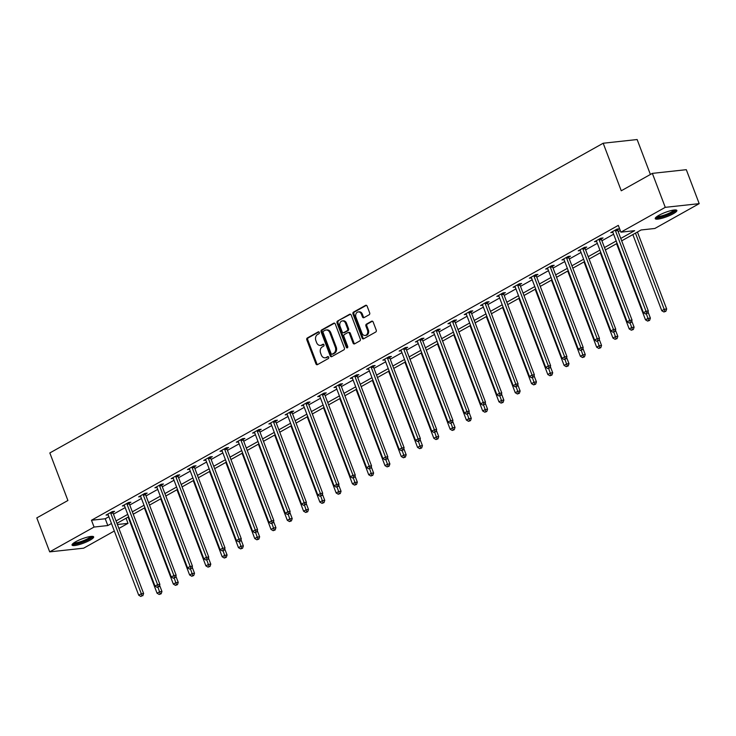 <?xml version="1.0" encoding="UTF-8"?>
<svg xmlns="http://www.w3.org/2000/svg" width="736" height="736" viewBox="0 0 736 736"><rect width="100%" height="100%" fill="white"/><g stroke="black" fill="none" stroke-linecap="round" stroke-linejoin="round"><path stroke-width="1.1" d="M319.295 332.396A1.021 0.8 -96.2 0 0 318.228 331.862L307.344 337.953A1.454 1.141 -96.2 0 0 306.82 339.866L315.946 363.869A1.454 1.141 -96.2 0 0 317.474 364.624L328.357 358.533A1.021 0.8 -96.2 0 0 327.649 356.666L326.241 357.457A4.655 3.643 -96.2 0 1 325.119 357.816A4.655 3.643 -96.2 0 1 321.338 355.028L320.583 353.022A4.655 3.643 -96.2 0 1 322.239 346.923L323.647 346.132A1.021 0.8 -96.2 0 0 322.938 344.264L321.531 345.055A4.655 3.643 -96.2 0 1 320.408 345.414A4.655 3.643 -96.2 0 1 316.627 342.626L315.873 340.621A4.655 3.643 -96.2 0 1 317.529 334.521L318.936 333.73A1.021 0.8 -96.2 0 0 319.295 332.396M673.21 213.771A11.564 2.272 -20.8 0 1 661.958 218.279A11.564 2.272 -20.8 0 1 655.242 218.656A11.564 2.272 -20.8 0 1 658.895 215.326A11.564 2.272 -20.8 0 1 670.146 210.818A11.564 2.272 -20.8 0 1 676.862 210.441A11.564 2.272 -20.8 0 1 673.21 213.771M90.004 540.196A11.564 2.272 -20.8 0 1 78.752 544.704A11.564 2.272 -20.8 0 1 72.045 545.082A11.564 2.272 -20.8 0 1 75.698 541.751A11.564 2.272 -20.8 0 1 86.949 537.243A11.564 2.272 -20.8 0 1 93.656 536.866A11.564 2.272 -20.8 0 1 90.004 540.196M369.15 314.76A1.454 1.141 -96.2 0 0 369.674 312.855L367.108 306.121A1.454 1.141 -96.2 0 0 365.58 305.357L353.492 312.128A1.454 1.141 -96.2 0 0 352.976 314.033L362.094 338.036A1.454 1.141 -96.2 0 0 363.621 338.799L375.71 332.028A1.454 1.141 -96.2 0 0 376.234 330.124L373.143 321.991A1.454 1.141 -96.2 0 0 371.606 321.227L366.436 324.125A1.454 1.141 -96.2 0 0 365.921 326.03L367.448 330.068A3.892 3.045 -96.2 0 1 365.13 335.469A3.892 3.045 -96.2 0 1 361.974 333.132L355.966 317.326A3.892 3.045 -96.2 0 1 358.285 311.926A3.892 3.045 -96.2 0 1 361.45 314.263L362.452 316.894A1.454 1.141 -96.2 0 0 363.98 317.658L369.15 314.76M114.319 531.015L83.646 548.182L49.698 551.871L36.8 517.905L67.905 500.498L49.836 452.944L603.189 143.235L621.258 190.78L652.354 173.374L665.261 207.34L699.2 203.651L654.847 228.473L641.084 229.972L621.681 240.838M49.698 551.871L94.061 527.05L107.815 525.55L111.467 523.508M620.77 238.446L634.662 230.672L620.908 232.171L618.323 225.372L91.476 520.251L94.061 527.05M620.908 232.171L665.261 207.34M335.248 323.95A1.454 1.141 -96.2 0 0 333.721 323.196L321.632 329.958A1.454 1.141 -96.2 0 0 321.117 331.862L330.234 355.865A1.454 1.141 -96.2 0 0 331.761 356.629L343.85 349.867A1.454 1.141 -96.2 0 0 344.374 347.953L335.248 323.95M337.566 321.043L349.655 314.272A1.454 1.141 -96.2 0 1 351.182 315.036L360.3 339.038A1.454 1.141 -96.2 0 1 359.784 340.943L354.605 343.841A1.454 1.141 -96.2 0 1 353.078 343.086L349.379 333.344A1.454 1.141 -96.2 0 0 347.852 332.589L344.42 334.512A1.454 1.141 -96.2 0 0 343.896 336.416L347.751 346.555A1.021 0.8 -96.2 0 1 346.316 347.355L337.042 322.948A1.454 1.141 -96.2 0 1 337.566 321.043L350.465 314.235M650.403 174.469L637.137 139.536L603.189 143.235M91.476 520.251L105.239 518.76L108.891 516.709M113.473 514.151L125.175 507.601M129.748 505.034L141.45 498.484M146.032 495.926L157.734 489.376M162.316 486.809L174.018 480.258M178.59 477.701L190.293 471.15M194.874 468.584L206.577 462.033M211.158 459.476L222.861 452.925M227.442 450.358L239.145 443.808M243.717 441.25L255.42 434.7M260.001 432.133L271.704 425.583M276.285 423.025L287.988 416.475M292.56 413.908L304.262 407.358M308.844 404.8L320.546 398.25M325.128 395.683L336.83 389.132M341.403 386.575L353.114 380.024M357.687 377.458L369.389 370.907M373.971 368.35L385.673 361.799M390.255 359.232L401.957 352.682M406.53 350.124L418.232 343.574M422.814 341.007L434.516 334.457M439.098 331.899L450.8 325.349M455.372 322.782L467.075 316.232M471.656 313.674L483.359 307.124M487.94 304.557L499.643 298.006M504.224 295.449L515.927 288.898M520.499 286.332L532.202 279.781M536.783 277.224L548.486 270.673M553.067 268.106L564.77 261.556M569.342 258.989L581.044 252.448M585.626 249.881L597.328 243.331M601.91 240.764L613.612 234.214M618.185 231.656L620.264 230.497M112.93 512.284L114.614 511.336L112.323 511.584L106.058 515.09L108.183 514.86M129.205 503.166L130.898 502.228L128.607 502.476L122.342 505.982L124.467 505.752M145.489 494.058L147.182 493.111L144.882 493.359L138.626 496.864L140.751 496.634M161.773 484.941L163.456 484.003L161.166 484.251L154.9 487.756L157.035 487.517M178.048 475.833L179.74 474.886L177.45 475.134L171.184 478.639L173.31 478.409M194.332 466.716L196.024 465.778L193.724 466.026L187.468 469.531L189.594 469.292M210.616 457.608L212.299 456.66L210.008 456.909L203.752 460.414L205.878 460.184M226.9 448.491L228.583 447.543L226.292 447.801L220.027 451.306L222.152 451.067M243.174 439.383L244.867 438.435L242.576 438.684L236.311 442.189L238.436 441.959M259.458 430.266L261.151 429.318L258.851 429.576L252.595 433.081L254.72 432.842M275.742 421.158L277.426 420.21L275.135 420.458L268.87 423.964L271.004 423.734M292.017 412.04L293.71 411.093L291.419 411.35L285.154 414.856L287.279 414.616M308.301 402.932L309.994 401.985L307.694 402.233L301.438 405.738L303.563 405.508M324.585 393.815L326.269 392.868L323.978 393.125L317.713 396.621L319.847 396.391M340.86 384.707L342.553 383.76L340.262 384.008L333.997 387.513L336.122 387.283M357.144 375.59L358.837 374.642L356.537 374.891L350.281 378.396L352.406 378.166M373.428 366.482L375.112 365.534L372.821 365.783L366.565 369.288L368.69 369.058M389.712 357.365L391.396 356.417L389.105 356.666L382.84 360.171L384.965 359.941M405.987 348.257L407.68 347.309L405.389 347.558L399.124 351.063L401.249 350.833M422.271 339.14L423.964 338.192L421.664 338.44L415.408 341.946L417.533 341.716M438.555 330.032L440.238 329.084L437.948 329.332L431.682 332.838L433.817 332.608M454.83 320.914L456.522 319.967L454.232 320.215L447.966 323.72L450.092 323.49M471.114 311.806L472.806 310.859L470.506 311.107L464.25 314.612L466.376 314.382M487.398 302.689L489.081 301.742L486.79 301.99L480.525 305.495L482.66 305.265M503.672 293.581L505.365 292.634L503.074 292.882L496.809 296.387L498.934 296.157M519.956 284.464L521.649 283.516L519.358 283.765L513.093 287.27L515.218 287.04M536.24 275.356L537.924 274.408L535.633 274.657L529.377 278.162L531.502 277.932M552.524 266.239L554.208 265.291L551.917 265.54L545.652 269.045L547.777 268.815M568.799 257.122L570.492 256.183L568.201 256.432L561.936 259.937L564.061 259.707M585.083 248.014L586.776 247.066L584.476 247.314L578.22 250.82L580.345 250.59M601.367 238.896L603.051 237.958L600.76 238.206L594.495 241.712L596.629 241.482M617.642 229.788L619.335 228.841L617.044 229.089L610.779 232.594L612.904 232.364M652.354 173.374L686.302 169.685L699.2 203.651M126.058 518.236L128 523.351L118.901 528.448M117.401 524.51L128 523.351M617.099 243.395L605.397 249.946M600.815 252.512L589.113 259.063M584.531 261.62L572.829 268.171M568.256 270.738L556.554 277.288M551.972 279.846L540.27 286.396M535.688 288.963L523.986 295.513M519.414 298.08L507.711 304.621M503.13 307.188L491.427 313.738M486.846 316.305L475.143 322.846M470.571 325.413L458.859 331.964M454.287 334.53L442.584 341.081M438.003 343.638L426.3 350.189M421.719 352.756L410.016 359.306M405.444 361.864L393.742 368.414M389.16 370.981L377.458 377.531M372.876 380.089L361.174 386.639M356.601 389.206L344.899 395.756M340.317 398.314L328.615 404.864M324.033 407.431L312.331 413.982M307.749 416.539L296.047 423.09M291.474 425.656L279.772 432.207M275.19 434.764L263.488 441.315M258.906 443.882L247.204 450.432M242.632 452.99L230.929 459.54M226.348 462.107L214.645 468.657M210.064 471.215L198.361 477.765M193.789 480.332L182.086 486.882M177.505 489.44L165.802 495.99M161.221 498.557L149.518 505.108M144.937 507.665L133.234 514.216M128.662 516.782L116.96 523.333M116.049 520.941L127.751 514.39M132.333 511.833L144.035 505.282M148.617 502.716L160.319 496.165M164.892 493.608L176.594 487.057M181.176 484.49L192.878 477.94M197.46 475.382L209.162 468.832M213.734 466.265L225.437 459.715M230.018 457.157L241.721 450.607M246.302 448.04L258.005 441.49M262.577 438.932L274.28 432.382M278.861 429.815L290.564 423.264M295.145 420.707L306.848 414.156M311.429 411.59L323.132 405.039M327.704 402.482L339.406 395.931M343.988 393.364L355.69 386.814M360.272 384.256L371.974 377.706M376.547 375.139L388.249 368.589M392.831 366.031L404.533 359.481M409.115 356.914L420.817 350.364M425.39 347.797L437.101 341.256M441.674 338.689L453.376 332.138M457.958 329.572L469.66 323.021M474.242 320.464L485.944 313.913M490.516 311.346L502.219 304.796M506.8 302.238L518.503 295.688M523.084 293.121L534.787 286.571M539.359 284.013L551.062 277.463M555.643 274.896L567.346 268.346M571.927 265.788L583.63 259.238M588.211 256.671L599.914 250.12M604.486 247.563L616.188 241.012M105.239 518.76L107.815 525.55M320.408 345.414L321.328 345.313A4.655 3.643 -96.2 0 0 322.451 344.954L321.531 345.055M323.619 344.301L322.451 344.954M325.119 357.816L326.039 357.714A4.655 3.643 -96.2 0 0 327.161 357.356L326.241 357.457M328.33 356.702L327.161 357.356M318.909 331.899L308.255 337.861A1.454 1.141 -96.2 0 0 307.74 339.765L316.857 363.768A1.454 1.141 -96.2 0 0 317.575 364.568M334.54 323.15L322.552 329.857A1.454 1.141 -96.2 0 0 322.037 331.761L331.154 355.773A1.454 1.141 -96.2 0 0 331.872 356.574M323.472 331.191A1.021 0.8 -96.2 0 0 323.104 332.525L331.108 353.602A1.021 0.8 -96.2 0 0 332.184 354.136L333.666 353.298A4.655 3.643 -96.2 0 0 335.322 347.199L329.857 332.792A4.655 3.643 -96.2 0 0 326.076 330.004A4.655 3.643 -96.2 0 0 324.953 330.363L323.472 331.191M332.598 354.09A1.021 0.8 -96.2 0 0 333.095 354.034L332.184 354.136M326.076 330.004L326.986 329.903A4.655 3.643 -96.2 0 1 330.768 332.7L336.242 347.098A4.655 3.643 -96.2 0 1 334.586 353.197L333.095 354.034M348.202 332.479L349.112 332.378A1.454 1.141 -96.2 0 1 350.299 333.252L353.998 342.985A1.454 1.141 -96.2 0 0 354.715 343.786M338.477 320.942A1.454 1.141 -96.2 0 0 337.962 322.846L347.236 347.254A1.021 0.8 -96.2 0 0 347.585 347.723M345.543 323.242A3.892 3.045 -96.2 0 0 342.378 320.914A3.892 3.045 -96.2 0 0 340.06 326.315L342.176 331.881A1.454 1.141 -96.2 0 0 343.712 332.644L347.144 330.722A1.454 1.141 -96.2 0 0 347.659 328.817L345.543 323.242L346.463 323.15A3.892 3.045 -96.2 0 0 343.298 320.813L342.378 320.914M343.362 332.755L344.273 332.654A1.454 1.141 -96.2 0 0 344.623 332.543L343.712 332.644M346.463 323.15L348.579 328.716A1.454 1.141 -96.2 0 1 348.054 330.62L344.623 332.543M358.285 311.926L359.205 311.825A3.892 3.045 -96.2 0 1 362.36 314.162L363.363 316.793A1.454 1.141 -96.2 0 0 364.081 317.602M365.13 335.469L366.05 335.368A3.892 3.045 -96.2 0 0 368.368 329.967L367.448 330.068M372.425 321.19L367.356 324.024A1.454 1.141 -96.2 0 0 366.832 325.928L368.368 329.967M366.399 305.32L354.412 312.027A1.454 1.141 -96.2 0 0 353.896 313.932L363.014 337.934A1.454 1.141 -96.2 0 0 363.731 338.735M128.138 517.077L157.053 593.207L159.666 591.753L161.957 591.505L159.583 585.258M160.236 593.878L159.197 594.467L161.156 593.777L160.236 593.878L157.955 587.254M159.197 594.467L157.053 593.207M161.957 591.505L161.156 593.777M110.63 512.532L110.648 512.762A1.481 1.159 -96.2 0 0 110.768 513.314L141.321 593.75L138.708 595.203L108.155 514.777A1.481 1.159 -96.2 0 0 107.888 514.308L107.75 514.142M112.884 511.529L112.939 512.514A1.481 1.159 -96.2 0 0 113.059 513.066L143.612 593.492L141.321 593.75L141.892 595.875L140.852 596.464L141.892 595.875M142.812 595.774L143.612 593.492M138.708 595.203L140.852 596.464M91.798 536.36A10.01 1.969 -20.8 0 1 79.433 542.966A10.01 1.969 -20.8 0 1 73.094 543.462M73.959 542.818A9.264 1.822 159.2 0 0 79.396 542.055A9.264 1.822 159.2 0 0 90.721 536.452M72.22 544.355A11.491 2.254 159.2 0 0 78.982 543.416A11.491 2.254 159.2 0 0 93.049 536.452M675.004 209.935A10.01 1.969 -20.8 0 1 671.83 212.787A10.01 1.969 -20.8 0 1 662.152 216.678A10.01 1.969 -20.8 0 1 656.3 217.037M657.156 216.393A9.264 1.822 159.2 0 0 671.112 212.161A9.264 1.822 159.2 0 0 673.928 210.027M655.426 217.939A11.491 2.254 159.2 0 0 672.75 212.695A11.491 2.254 159.2 0 0 676.246 210.027M144.412 507.96L173.337 584.099L175.941 582.636L178.241 582.388L175.867 576.141M176.52 584.77L175.481 585.35L177.44 584.669L176.52 584.77L174.239 578.146M175.481 585.35L173.337 584.099M178.241 582.388L177.44 584.669M160.696 498.852L189.621 574.982L192.225 573.528L194.516 573.28L192.151 567.033M192.804 575.653L191.756 576.242L193.715 575.552L192.804 575.653L190.523 569.029M191.756 576.242L189.621 574.982M194.516 573.28L193.715 575.552M126.914 503.415L126.932 503.654A1.481 1.159 -96.2 0 0 127.043 504.206L157.596 584.632L154.992 586.095L124.439 505.66A1.481 1.159 -96.2 0 0 124.172 505.2L124.034 505.034M129.159 502.412L129.223 503.406A1.481 1.159 -96.2 0 0 129.343 503.948L159.896 584.384L157.596 584.632L158.176 586.767L157.127 587.346L158.176 586.767M159.096 586.666L159.896 584.384M154.992 586.095L157.127 587.346M143.198 494.307L143.207 494.537A1.481 1.159 -96.2 0 0 143.327 495.089L173.88 575.524L171.267 576.978L140.714 496.552A1.481 1.159 -96.2 0 0 140.447 496.082L140.309 495.917M145.443 493.304L145.507 494.288A1.481 1.159 -96.2 0 0 145.618 494.84L176.171 575.267L173.88 575.524L174.46 577.65L173.411 578.238L174.46 577.65M175.37 577.548L176.171 575.267M171.267 576.978L173.411 578.238M176.98 489.734L205.896 565.874L208.509 564.411L210.8 564.162L208.426 557.916M209.079 566.545L208.04 567.125L209.999 566.444L209.079 566.545L206.798 559.921M208.04 567.125L205.896 565.874M210.8 564.162L209.999 566.444M193.255 480.626L222.18 556.756L224.793 555.303L227.084 555.054L224.71 548.808M225.363 557.428L224.324 558.017L226.283 557.327L225.363 557.428L223.082 550.804M224.324 558.017L222.18 556.756M227.084 555.054L226.283 557.327M209.539 471.509L238.464 547.648L241.068 546.186L243.368 545.937L240.994 539.69M241.647 548.32L240.598 548.9L242.567 548.219L241.647 548.32L239.366 541.696M240.598 548.9L238.464 547.648M243.368 545.937L242.567 548.219M159.473 485.19L159.491 485.429A1.481 1.159 -96.2 0 0 159.611 485.981L190.164 566.407L187.551 567.87L156.998 487.434A1.481 1.159 -96.2 0 0 156.731 486.974L156.593 486.809M161.727 484.187L161.782 485.18A1.481 1.159 -96.2 0 0 161.902 485.723L192.455 566.159L190.164 566.407L190.734 568.542L189.695 569.121L190.734 568.542M191.654 568.44L192.455 566.159M187.551 567.87L189.695 569.121M175.757 476.082L175.775 476.312A1.481 1.159 -96.2 0 0 175.886 476.864L206.439 557.299L203.835 558.753L173.282 478.326A1.481 1.159 -96.2 0 0 173.015 477.857L172.877 477.692M178.002 475.079L178.066 476.063A1.481 1.159 -96.2 0 0 178.186 476.615L208.739 557.042L206.439 557.299L207.018 559.424L205.979 560.013L207.018 559.424M207.938 559.323L208.739 557.042M203.835 558.753L205.979 560.013M192.041 466.964L192.05 467.204A1.481 1.159 -96.2 0 0 192.17 467.756L222.723 548.182L220.11 549.645L189.566 469.209A1.481 1.159 -96.2 0 0 189.29 468.749L189.152 468.584M194.286 465.962L194.35 466.955A1.481 1.159 -96.2 0 0 194.46 467.498L225.014 547.934L222.723 548.182L223.302 550.307L222.254 550.896L223.302 550.307M224.213 550.215L225.014 547.934M220.11 549.645L222.254 550.896M225.823 462.401L254.739 538.531L257.352 537.078L259.642 536.829L257.269 530.582M257.931 539.203L256.882 539.792L258.842 539.102L257.931 539.203L255.64 532.579M256.882 539.792L254.739 538.531M259.642 536.829L258.842 539.102M208.325 457.856L208.334 458.086A1.481 1.159 -96.2 0 0 208.454 458.638L239.007 539.074L236.394 540.528L205.841 460.101A1.481 1.159 -96.2 0 0 205.574 459.632L205.436 459.466M210.57 456.854L210.625 457.838A1.481 1.159 -96.2 0 0 210.744 458.39L241.298 538.816L239.007 539.074L239.577 541.199L238.538 541.779L239.577 541.199M240.497 541.098L241.298 538.816M236.394 540.528L238.538 541.779M242.098 453.284L271.023 529.423L273.636 527.96L275.926 527.712L273.553 521.465M274.206 530.095L273.166 530.674L275.126 529.994L274.206 530.095L271.924 523.471M273.166 530.674L271.023 529.423M275.926 527.712L275.126 529.994M224.6 448.739L224.618 448.978A1.481 1.159 -96.2 0 0 224.738 449.53L255.282 529.957L252.678 531.42L222.125 450.984A1.481 1.159 -96.2 0 0 221.858 450.524L221.72 450.358M226.854 447.736L226.909 448.73A1.481 1.159 -96.2 0 0 227.028 449.273L257.582 529.708L255.282 529.957L255.861 532.082L254.822 532.671L255.861 532.082M256.781 531.99L257.582 529.708M252.678 531.42L254.822 532.671M258.382 444.176L287.307 520.306L289.91 518.852L292.21 518.595L289.837 512.357M290.49 520.978L289.45 521.566L291.41 520.876L290.49 520.978L288.208 514.354M289.45 521.566L287.307 520.306M292.21 518.595L291.41 520.876M240.884 439.631L240.893 439.861A1.481 1.159 -96.2 0 0 241.012 440.413L271.566 520.84L268.962 522.302L238.409 441.876A1.481 1.159 -96.2 0 0 238.133 441.407L238.004 441.241M243.128 438.619L243.193 439.613A1.481 1.159 -96.2 0 0 243.303 440.165L273.856 520.591L271.566 520.84L272.145 522.974L271.096 523.554L272.145 522.974M273.065 522.873L273.856 520.591M268.962 522.302L271.096 523.554M274.666 435.059L303.582 511.198L306.194 509.735L308.485 509.487L306.121 503.24M306.774 511.87L305.725 512.449L307.685 511.768L306.774 511.87L304.492 505.246M305.725 512.449L303.582 511.198M308.485 509.487L307.685 511.768M257.168 430.514L257.177 430.753A1.481 1.159 -96.2 0 0 257.296 431.296L287.85 511.732L285.237 513.194L254.684 432.759A1.481 1.159 -96.2 0 0 254.417 432.299L254.279 432.133M259.412 429.511L259.468 430.505A1.481 1.159 -96.2 0 0 259.587 431.048L290.14 511.483L287.85 511.732L288.429 513.857L287.38 514.446L288.429 513.857M289.34 513.765L290.14 511.483M285.237 513.194L287.38 514.446M290.95 425.951L319.866 502.081L322.478 500.627L324.769 500.37L322.396 494.132M323.049 502.752L322.009 503.341L323.969 502.651L323.049 502.752L320.767 496.128M322.009 503.341L319.866 502.081M324.769 500.37L323.969 502.651M273.442 421.406L273.461 421.636A1.481 1.159 -96.2 0 0 273.58 422.188L304.134 502.614L301.521 504.077L270.968 423.651A1.481 1.159 -96.2 0 0 270.701 423.182L270.563 423.016M275.696 420.394L275.752 421.388A1.481 1.159 -96.2 0 0 275.871 421.94L306.424 502.366L304.134 502.614L304.704 504.749L303.664 505.328L304.704 504.749M305.624 504.648L306.424 502.366M301.521 504.077L303.664 505.328M307.225 416.834L336.15 492.973L338.753 491.51L341.053 491.262L338.68 485.015M339.333 493.644L338.293 494.224L340.253 493.543L339.333 493.644L337.051 487.02M338.293 494.224L336.15 492.973M341.053 491.262L340.253 493.543M289.726 412.289L289.745 412.528A1.481 1.159 -96.2 0 0 289.855 413.071L320.408 493.506L317.805 494.969L287.252 414.534A1.481 1.159 -96.2 0 0 286.985 414.074L286.847 413.908M291.971 411.286L292.036 412.28A1.481 1.159 -96.2 0 0 292.155 412.822L322.708 493.258L320.408 493.506L320.988 495.632L319.939 496.22L320.988 495.632M321.908 495.54L322.708 493.258M317.805 494.969L319.939 496.22M323.509 407.726L352.434 483.856L355.037 482.402L357.328 482.144L354.964 475.907M355.617 484.527L354.568 485.107L356.528 484.426L355.617 484.527L353.335 477.903M354.568 485.107L352.434 483.856M357.328 482.144L356.528 484.426M306.01 403.181L306.02 403.411A1.481 1.159 -96.2 0 0 306.139 403.963L336.692 484.389L334.08 485.852L303.526 405.426A1.481 1.159 -96.2 0 0 303.26 404.956L303.122 404.791M308.255 402.169L308.32 403.162A1.481 1.159 -96.2 0 0 308.43 403.714L338.983 484.141L336.692 484.389L337.272 486.524L336.223 487.103L337.272 486.524M338.183 486.422L338.983 484.141M334.08 485.852L336.223 487.103M339.793 398.608L368.708 474.748L371.321 473.285L373.612 473.036L371.238 466.79M371.892 475.41L370.852 475.999L372.812 475.318L371.892 475.41L369.61 468.795M370.852 475.999L368.708 474.748M373.612 473.036L372.812 475.318M322.285 394.064L322.304 394.303A1.481 1.159 -96.2 0 0 322.423 394.846L352.976 475.281L350.364 476.744L319.81 396.308A1.481 1.159 -96.2 0 0 319.544 395.848L319.406 395.683M324.539 393.061L324.594 394.054A1.481 1.159 -96.2 0 0 324.714 394.597L355.267 475.033L352.976 475.281L353.547 477.406L352.507 477.995L353.547 477.406M354.467 477.314L355.267 475.033M350.364 476.744L352.507 477.995M356.068 389.5L384.992 465.63L387.605 464.177L389.896 463.919L387.522 457.682M388.176 466.302L387.136 466.882L389.096 466.201L388.176 466.302L385.894 459.678M387.136 466.882L384.992 465.63M389.896 463.919L389.096 466.201M338.569 384.956L338.588 385.186A1.481 1.159 -96.2 0 0 338.698 385.738L369.251 466.164L366.648 467.627L336.094 387.2A1.481 1.159 -96.2 0 0 335.828 386.731L335.69 386.566M340.814 383.944L340.878 384.937A1.481 1.159 -96.2 0 0 340.998 385.489L371.551 465.916L369.251 466.164L369.831 468.298L368.791 468.878L369.831 468.298M370.751 468.197L371.551 465.916M366.648 467.627L368.791 468.878M372.352 380.383L401.276 456.522L403.88 455.06L406.18 454.811L403.806 448.564M404.46 457.185L403.411 457.774L405.38 457.093L404.46 457.185L402.178 450.57M403.411 457.774L401.276 456.522M406.18 454.811L405.38 457.093M354.853 375.838L354.862 376.078A1.481 1.159 -96.2 0 0 354.982 376.62L385.535 457.056L382.922 458.519L352.378 378.083A1.481 1.159 -96.2 0 0 352.102 377.623L351.964 377.458M357.098 374.836L357.162 375.829A1.481 1.159 -96.2 0 0 357.273 376.372L387.826 456.808L385.535 457.056L386.115 459.181L385.066 459.77L386.115 459.181M387.026 459.089L387.826 456.808M382.922 458.519L385.066 459.77M388.636 371.275L417.551 447.405L420.164 445.942L422.455 445.694L420.081 439.456M420.744 448.077L419.695 448.656L421.654 447.976L420.744 448.077L418.453 441.453M419.695 448.656L417.551 447.405M422.455 445.694L421.654 447.976M371.137 366.73L371.146 366.96A1.481 1.159 -96.2 0 0 371.266 367.512L401.819 447.939L399.206 449.402L368.653 368.975A1.481 1.159 -96.2 0 0 368.386 368.506L368.248 368.34M373.382 365.718L373.437 366.712A1.481 1.159 -96.2 0 0 373.557 367.264L404.11 447.69L401.819 447.939L402.39 450.073L401.35 450.653L402.39 450.073M403.31 449.972L404.11 447.69M399.206 449.402L401.35 450.653M404.91 362.158L433.835 438.297L436.448 436.834L438.739 436.586L436.365 430.339M437.018 438.96L435.979 439.548L437.938 438.868L437.018 438.96L434.737 432.345M435.979 439.548L433.835 438.297M438.739 436.586L437.938 438.868M387.412 357.613L387.43 357.852A1.481 1.159 -96.2 0 0 387.55 358.395L418.103 438.831L415.49 440.294L384.937 359.858A1.481 1.159 -96.2 0 0 384.67 359.398L384.532 359.232M389.666 356.61L389.721 357.604A1.481 1.159 -96.2 0 0 389.841 358.147L420.394 438.582L418.103 438.831L418.674 440.956L417.634 441.545L418.674 440.956M419.594 440.855L420.394 438.582M415.49 440.294L417.634 441.545M421.194 353.05L450.119 429.18L452.723 427.717L455.023 427.469L452.649 421.231M453.302 429.852L452.263 430.431L454.222 429.75L453.302 429.852L451.021 423.228M452.263 430.431L450.119 429.18M455.023 427.469L454.222 429.75M403.696 348.505L403.714 348.735A1.481 1.159 -96.2 0 0 403.825 349.287L434.378 429.714L431.774 431.176L401.221 350.75A1.481 1.159 -96.2 0 0 400.945 350.281L400.816 350.115M405.941 347.493L406.005 348.487A1.481 1.159 -96.2 0 0 406.125 349.039L436.669 429.465L434.378 429.714L434.958 431.848L433.909 432.428L434.958 431.848M435.878 431.747L436.669 429.465M431.774 431.176L433.909 432.428M437.478 343.933L466.394 420.072L469.007 418.609L471.298 418.361L468.933 412.114M469.586 420.734L468.538 421.323L470.497 420.642L469.586 420.734L467.305 414.12M468.538 421.323L466.394 420.072M471.298 418.361L470.497 420.642M419.98 339.388L419.989 339.627A1.481 1.159 -96.2 0 0 420.109 340.17L450.662 420.606L448.049 422.068L417.496 341.633A1.481 1.159 -96.2 0 0 417.229 341.173L417.091 341.007M422.225 338.385L422.28 339.379A1.481 1.159 -96.2 0 0 422.4 339.922L452.953 420.357L450.662 420.606L451.242 422.731L450.193 423.32L451.242 422.731M452.152 422.63L452.953 420.357M448.049 422.068L450.193 423.32M453.762 334.825L482.678 410.955L485.291 409.492L487.582 409.244L485.208 403.006M485.861 411.626L484.822 412.206L486.781 411.525L485.861 411.626L483.58 405.002M484.822 412.206L482.678 410.955M487.582 409.244L486.781 411.525M436.255 330.28L436.273 330.51A1.481 1.159 -96.2 0 0 436.393 331.062L466.946 411.488L464.333 412.951L433.78 332.525A1.481 1.159 -96.2 0 0 433.513 332.056L433.375 331.89M438.509 329.268L438.564 330.262A1.481 1.159 -96.2 0 0 438.684 330.814L469.237 411.24L466.946 411.488L467.516 413.623L466.477 414.202L467.516 413.623M468.436 413.522L469.237 411.24M464.333 412.951L466.477 414.202M470.037 325.708L498.962 401.847L501.566 400.384L503.866 400.136L501.492 393.889M502.145 402.509L501.106 403.098L503.065 402.417L502.145 402.509L499.864 395.894M501.106 403.098L498.962 401.847M503.866 400.136L503.065 402.417M452.539 321.163L452.557 321.402A1.481 1.159 -96.2 0 0 452.668 321.945L483.221 402.38L480.617 403.843L450.064 323.408A1.481 1.159 -96.2 0 0 449.797 322.948L449.659 322.782M454.784 320.16L454.848 321.144A1.481 1.159 -96.2 0 0 454.968 321.696L485.521 402.132L483.221 402.38L483.8 404.506L482.761 405.094L483.8 404.506M484.72 404.404L485.521 402.132M480.617 403.843L482.761 405.094M486.321 316.6L515.246 392.73L517.85 391.267L520.14 391.018L517.776 384.781M518.429 393.401L517.38 393.981L519.349 393.3L518.429 393.401L516.148 386.777M517.38 393.981L515.246 392.73M520.14 391.018L519.349 393.3M468.823 312.055L468.832 312.285A1.481 1.159 -96.2 0 0 468.952 312.837L499.505 393.263L496.892 394.726L466.339 314.3A1.481 1.159 -96.2 0 0 466.072 313.83L465.934 313.665M471.068 311.043L471.132 312.036A1.481 1.159 -96.2 0 0 471.242 312.588L501.796 393.015L499.505 393.263L500.084 395.398L499.036 395.977L500.084 395.398M500.995 395.296L501.796 393.015M496.892 394.726L499.036 395.977M502.605 307.482L531.521 383.622L534.134 382.159L536.424 381.91L534.051 375.664M534.713 384.284L533.664 384.873L535.624 384.192L534.713 384.284L532.422 377.66M533.664 384.873L531.521 383.622M536.424 381.91L535.624 384.192M485.098 302.938L485.116 303.177A1.481 1.159 -96.2 0 0 485.236 303.72L515.789 384.155L513.176 385.618L482.623 305.182A1.481 1.159 -96.2 0 0 482.356 304.713L482.218 304.557M487.352 301.935L487.407 302.919A1.481 1.159 -96.2 0 0 487.526 303.471L518.08 383.907L515.789 384.155L516.359 386.28L515.32 386.869L516.359 386.28M517.279 386.179L518.08 383.907M513.176 385.618L515.32 386.869M518.88 298.374L547.805 374.504L550.418 373.042L552.708 372.793L550.335 366.556M550.988 375.176L549.948 375.756L551.908 375.075L550.988 375.176L548.706 368.552M549.948 375.756L547.805 374.504M552.708 372.793L551.908 375.075M501.382 293.83L501.4 294.06A1.481 1.159 -96.2 0 0 501.51 294.612L532.064 375.038L529.46 376.501L498.907 296.074A1.481 1.159 -96.2 0 0 498.64 295.605L498.502 295.44M503.626 292.818L503.691 293.811A1.481 1.159 -96.2 0 0 503.81 294.363L534.364 374.79L532.064 375.038L532.643 377.172L531.604 377.752L532.643 377.172M533.563 377.071L534.364 374.79M529.46 376.501L531.604 377.752M535.164 289.257L564.089 365.396L566.692 363.934L568.992 363.685L566.619 357.438M567.272 366.059L566.223 366.648L568.192 365.958L567.272 366.059L564.99 359.435M566.223 366.648L564.089 365.396M568.992 363.685L568.192 365.958M517.666 284.712L517.675 284.952A1.481 1.159 -96.2 0 0 517.794 285.494L548.348 365.93L545.744 367.384L515.191 286.957A1.481 1.159 -96.2 0 0 514.915 286.488L514.777 286.332M519.91 283.71L519.975 284.694A1.481 1.159 -96.2 0 0 520.085 285.246L550.638 365.682L548.348 365.93L548.927 368.055L547.878 368.644L548.927 368.055M549.838 367.954L550.638 365.682M545.744 367.384L547.878 368.644M551.448 280.149L580.364 356.279L582.976 354.816L585.267 354.568L582.894 348.33M583.556 356.951L582.507 357.53L584.467 356.85L583.556 356.951L581.265 350.327M582.507 357.53L580.364 356.279M585.267 354.568L584.467 356.85M533.95 275.604L533.959 275.834A1.481 1.159 -96.2 0 0 534.078 276.386L564.632 356.813L562.019 358.276L531.466 277.84A1.481 1.159 -96.2 0 0 531.199 277.38L531.061 277.214M536.194 274.592L536.25 275.586A1.481 1.159 -96.2 0 0 536.369 276.138L566.922 356.564L564.632 356.813L565.202 358.947L564.162 359.527L565.202 358.947M566.122 358.846L566.922 356.564M562.019 358.276L564.162 359.527M567.723 271.032L596.648 347.171L599.26 345.708L601.551 345.46L599.178 339.213M599.831 347.834L598.791 348.422L600.751 347.732L599.831 347.834L597.549 341.21M598.791 348.422L596.648 347.171M601.551 345.46L600.751 347.732M550.224 266.487L550.243 266.726A1.481 1.159 -96.2 0 0 550.362 267.269L580.916 347.705L578.303 349.158L547.75 268.732A1.481 1.159 -96.2 0 0 547.483 268.263L547.345 268.106M552.478 265.484L552.534 266.469A1.481 1.159 -96.2 0 0 552.653 267.021L583.206 347.456L580.916 347.705L581.486 349.83L580.446 350.419L581.486 349.83M582.406 349.729L583.206 347.456M578.303 349.158L580.446 350.419M584.007 261.915L612.932 338.054L615.535 336.591L617.835 336.343L615.462 330.105M616.115 338.726L615.075 339.305L617.035 338.624L616.115 338.726L613.833 332.102M615.075 339.305L612.932 338.054M617.835 336.343L617.035 338.624M566.508 257.379L566.527 257.609A1.481 1.159 -96.2 0 0 566.637 258.161L597.19 338.588L594.587 340.05L564.034 259.615A1.481 1.159 -96.2 0 0 563.767 259.155L563.629 258.989M568.753 256.367L568.818 257.361A1.481 1.159 -96.2 0 0 568.937 257.913L599.49 338.339L597.19 338.588L597.77 340.722L596.721 341.302L597.77 340.722M598.69 340.621L599.49 338.339M594.587 340.05L596.721 341.302M600.291 252.807L629.206 328.946L631.819 327.483L634.11 327.235L631.746 320.988M632.399 329.608L631.35 330.197L633.31 329.507L632.399 329.608L630.117 322.984M631.35 330.197L629.206 328.946M634.11 327.235L633.31 329.507M582.792 248.262L582.802 248.492A1.481 1.159 -96.2 0 0 582.921 249.044L613.474 329.48L610.862 330.933L580.308 250.507A1.481 1.159 -96.2 0 0 580.042 250.038L579.904 249.872M585.037 247.259L585.102 248.244A1.481 1.159 -96.2 0 0 585.212 248.796L615.765 329.231L613.474 329.48L614.054 331.605L613.005 332.194L614.054 331.605M614.965 331.504L615.765 329.231M610.862 330.933L613.005 332.194M616.575 243.69L645.49 319.829L648.103 318.366L650.394 318.118L648.02 311.88M648.674 320.5L647.634 321.08L649.594 320.399L648.674 320.5L646.392 313.876M647.634 321.08L645.49 319.829M650.394 318.118L649.594 320.399M599.067 239.154L599.086 239.384A1.481 1.159 -96.2 0 0 599.205 239.936L629.758 320.362L627.146 321.825L596.592 241.39A1.481 1.159 -96.2 0 0 596.326 240.93L596.188 240.764M601.321 238.142L601.376 239.136A1.481 1.159 -96.2 0 0 601.496 239.688L632.049 320.114L629.758 320.362L630.329 322.497L629.289 323.076L630.329 322.497M631.249 322.396L632.049 320.114M627.146 321.825L629.289 323.076M632.85 234.582L661.774 310.721L664.387 309.258L666.678 309.01L637.431 232.015M664.958 311.383L663.918 311.972L665.878 311.282L664.958 311.383L635.462 233.119M663.918 311.972L661.774 310.721M666.678 309.01L665.878 311.282M615.351 230.037L615.37 230.267A1.481 1.159 -96.2 0 0 615.48 230.819L646.033 311.254L643.43 312.708L612.876 232.282A1.481 1.159 -96.2 0 0 612.61 231.812L612.472 231.647M617.596 229.034L617.66 230.018A1.481 1.159 -96.2 0 0 617.78 230.57L648.333 311.006L646.033 311.254L646.613 313.38L645.573 313.968L646.613 313.38M647.533 313.278L648.333 311.006M643.43 312.708L645.573 313.968M318.725 331.807L318.228 331.862M328.146 356.61L327.649 356.666M323.435 344.209L322.938 344.264M316.857 363.768L315.946 363.869M307.74 339.765L306.82 339.866M308.255 337.861L307.344 337.953M331.154 355.773L330.234 355.865M322.037 331.761L321.117 331.862M322.552 329.857L321.632 329.958M334.438 323.113L333.721 323.196M334.586 353.197L333.666 353.298M336.242 347.098L335.322 347.199M330.768 332.7L329.857 332.792M350.364 314.198L349.655 314.272M353.998 342.985L353.078 343.086M350.299 333.252L349.379 333.344M347.236 347.254L346.316 347.355M337.962 322.846L337.042 322.948M348.054 330.62L347.144 330.722M348.579 328.716L347.659 328.817M363.363 316.793L362.452 316.894M362.36 314.162L361.45 314.263M366.832 325.928L365.921 326.03M367.356 324.024L366.436 324.125M372.324 321.154L371.606 321.227M363.014 337.934L362.094 338.036M353.896 313.932L352.976 314.033M354.412 312.027L353.492 312.128M366.298 305.284L365.58 305.357M110.648 512.762L112.939 512.514M110.768 513.314L113.059 513.066M126.932 503.654L129.223 503.406M127.043 504.206L129.343 503.948M143.207 494.537L145.507 494.288M143.327 495.089L145.618 494.84M159.491 485.429L161.782 485.18M159.611 485.981L161.902 485.723M175.775 476.312L178.066 476.063M175.886 476.864L178.186 476.615M192.05 467.204L194.35 466.955M192.17 467.756L194.46 467.498M208.334 458.086L210.625 457.838M208.454 458.638L210.744 458.39M224.618 448.978L226.909 448.73M224.738 449.53L227.028 449.273M240.893 439.861L243.193 439.613M241.012 440.413L243.303 440.165M257.177 430.753L259.468 430.505M257.296 431.296L259.587 431.048M273.461 421.636L275.752 421.388M273.58 422.188L275.871 421.94M289.745 412.528L292.036 412.28M289.855 413.071L292.155 412.822M306.02 403.411L308.32 403.162M306.139 403.963L308.43 403.714M322.304 394.303L324.594 394.054M322.423 394.846L324.714 394.597M338.588 385.186L340.878 384.937M338.698 385.738L340.998 385.489M354.862 376.078L357.162 375.829M354.982 376.62L357.273 376.372M371.146 366.96L373.437 366.712M371.266 367.512L373.557 367.264M387.43 357.852L389.721 357.604M387.55 358.395L389.841 358.147M403.714 348.735L406.005 348.487M403.825 349.287L406.125 349.039M419.989 339.627L422.28 339.379M420.109 340.17L422.4 339.922M436.273 330.51L438.564 330.262M436.393 331.062L438.684 330.814M452.557 321.402L454.848 321.144M452.668 321.945L454.968 321.696M468.832 312.285L471.132 312.036M468.952 312.837L471.242 312.588M485.116 303.177L487.407 302.919M485.236 303.72L487.526 303.471M501.4 294.06L503.691 293.811M501.51 294.612L503.81 294.363M517.675 284.952L519.975 284.694M517.794 285.494L520.085 285.246M533.959 275.834L536.25 275.586M534.078 276.386L536.369 276.138M550.243 266.726L552.534 266.469M550.362 267.269L552.653 267.021M566.527 257.609L568.818 257.361M566.637 258.161L568.937 257.913M582.802 248.492L585.102 248.244M582.921 249.044L585.212 248.796M599.086 239.384L601.376 239.136M599.205 239.936L601.496 239.688M615.37 230.267L617.66 230.018M615.48 230.819L617.78 230.57M332.856 354.108L331.936 354.209"/></g></svg>

